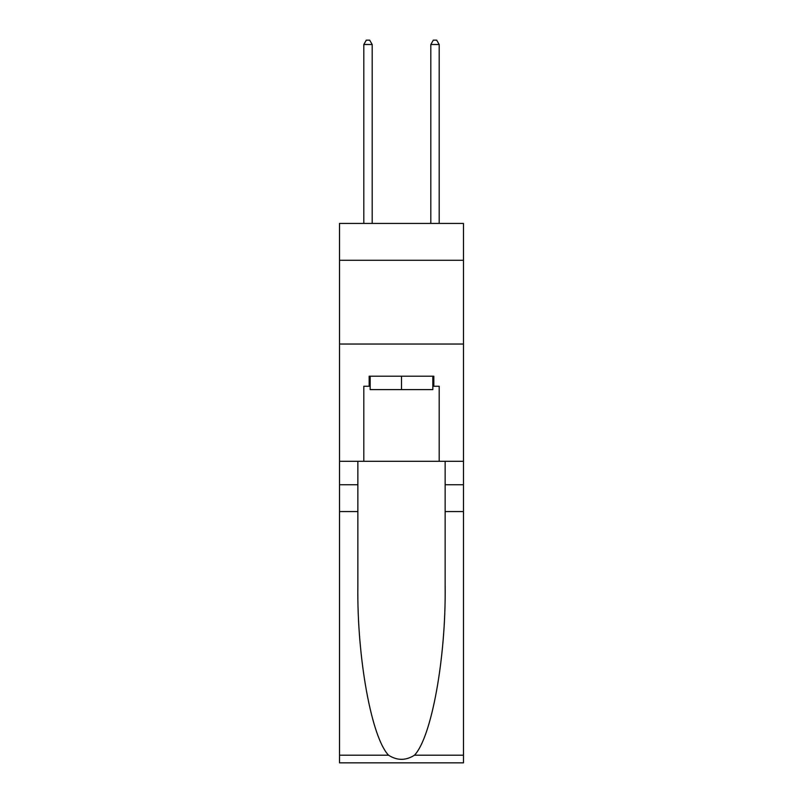 <?xml version="1.0" encoding="UTF-8"?>
<svg xmlns="http://www.w3.org/2000/svg" width="803" height="803" viewBox="0 0 803 803"><rect width="100%" height="100%" fill="white"/><g stroke="black" fill="none" stroke-linecap="round" stroke-linejoin="round"><path stroke-width="1.2" d="M463.482 260.272L463.482 223.425L339.518 223.425L339.518 260.272L463.482 260.272L463.482 461.303L439.191 461.303L439.191 386.253L433.831 386.253L433.831 376.205L369.169 376.205L369.169 386.253L370.173 386.253M339.518 511.561L357.857 511.561L357.857 586.27C356.964 657.677 371.458 737.445 388.542 755.201C397.174 760.712 405.816 760.712 414.458 755.201L463.482 755.201L463.482 762.85L339.518 762.85L339.518 260.272M432.827 376.205L432.827 389.606L370.173 389.606L370.173 376.205M401.5 376.205L401.5 389.606M414.458 755.201C431.542 737.445 446.036 657.677 445.143 586.27L445.143 461.303M445.143 511.561L463.482 511.561L463.482 461.303M357.857 461.303L357.857 511.561M463.482 755.201L463.482 511.561M339.518 461.303L363.809 461.303L363.809 386.253L369.169 386.253M339.518 344.035L463.482 344.035M363.809 461.303L439.191 461.303M432.827 386.253L433.831 386.253M372.18 223.425L372.18 44.506L363.809 44.506L363.809 223.425M363.809 44.506L366.319 40.15L369.671 40.15L372.18 44.506M439.191 223.425L439.191 44.506L430.82 44.506L430.82 223.425M430.82 44.506L433.329 40.15L436.681 40.15L439.191 44.506M445.143 484.761L463.482 484.761M357.857 484.761L339.518 484.761M339.518 755.201L388.542 755.201"/></g></svg>
